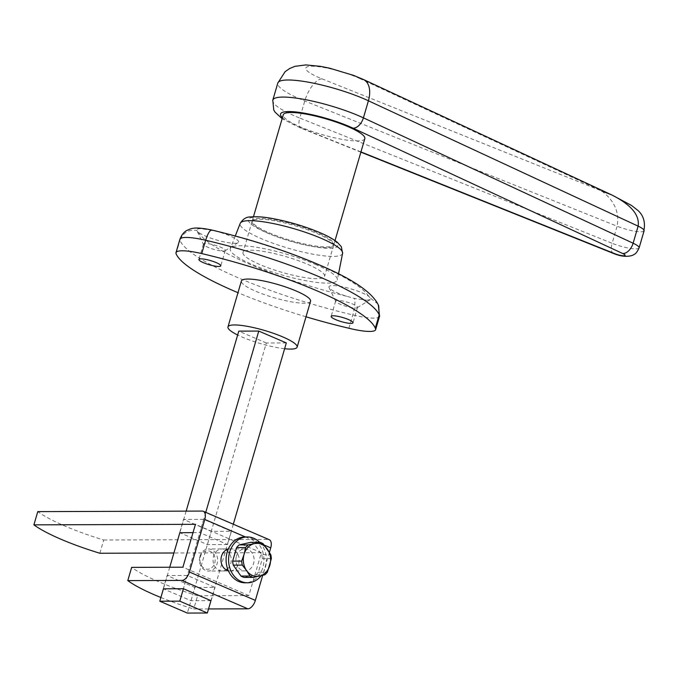 <?xml version="1.0" encoding="UTF-8"?>
<svg xmlns="http://www.w3.org/2000/svg" width="678" height="678" viewBox="0 0 678 678"><rect width="100%" height="100%" fill="white"/><g stroke="black" fill="none" stroke-linecap="round" stroke-linejoin="round"><path stroke-width="0.51" stroke-dasharray="3.39 2.54" d="M227.588 568.791A11.018 9.094 89.8 0 0 230.715 563.647A11.018 9.094 89.8 0 0 222.104 548.943A11.018 9.094 89.8 0 0 213.57 556.265A11.018 9.094 89.8 0 0 222.181 570.978A11.018 9.094 89.8 0 0 226.138 569.859M228.291 549.121A11.018 9.094 -90.2 0 1 230.037 548.909A11.018 9.094 -90.2 0 1 238.648 563.621A11.018 9.094 -90.2 0 1 230.113 570.952A11.018 9.094 -90.2 0 1 228.367 570.749M99.844 553.248L103.717 540.01A86.089 16.408 16.3 0 1 37.773 511.619M103.717 540.01L268.149 539.468L202.205 511.076M269.217 539.68A8.924 4.738 -66.7 0 0 268.149 539.468M269.42 552.316L262.691 575.342M208.527 608.946L193.73 608.997L197.603 595.759L248.843 595.589L261.377 552.723L173.899 553.002M203.663 519.356L183.518 519.424L211.29 531.374L231.435 531.306L203.663 519.356L199.798 532.594L227.562 544.553L231.435 531.306M197.603 595.759A86.089 16.408 16.3 0 1 131.659 567.367M160.889 597.496A86.089 16.408 -163.7 0 0 193.73 608.997M248.843 595.589L182.899 567.198M187.264 575.461L167.119 575.529L194.883 587.487L215.028 587.419L187.264 575.461L183.391 588.699M163.245 588.767L167.119 575.529M210.951 600.657L191.01 600.725L163.423 588.843M191.01 600.725L194.883 587.487M179.653 532.662L183.518 519.424M227.562 544.553L207.417 544.612L179.831 532.739M207.417 544.612L211.29 531.374M211.155 600.657L215.028 587.419M261.377 552.723L195.442 524.331M193.01 532.62L199.798 532.594M244.936 536.959A22.916 18.916 -90.2 0 1 262.844 567.562A22.916 18.916 -90.2 0 1 245.08 582.8M259.606 542.29A22.916 18.916 -90.2 0 1 265.327 567.554A22.916 18.916 -90.2 0 1 261.2 575.698M199.968 556.307A11.018 9.094 -90.2 0 1 208.51 548.985A11.018 9.094 -90.2 0 1 217.113 563.689A11.018 9.094 -90.2 0 1 208.578 571.02A11.018 9.094 -90.2 0 1 199.968 556.307M236.436 556.189A11.018 9.094 -90.2 0 1 244.97 548.866A11.018 9.094 -90.2 0 1 253.58 563.571A11.018 9.094 -90.2 0 1 245.046 570.901A11.018 9.094 -90.2 0 1 236.436 556.189M214.723 563.096A9.238 7.619 89.8 0 0 210.078 551.307A9.238 7.619 89.8 0 0 200.349 556.909A9.238 7.619 89.8 0 0 204.993 568.706A9.238 7.619 89.8 0 0 214.723 563.096M263.047 543.646L254.013 543.68L261.725 554.629L270.759 554.604M271.37 558.604L262.344 558.63L258.377 572.19L267.403 572.164M264.852 574.8L255.826 574.825L244.139 577.436M258.377 572.19A18.026 14.882 -90.2 0 1 255.826 574.825M261.725 554.629A18.026 14.882 -90.2 0 1 262.344 558.63M250.852 542.315A18.026 14.882 -90.2 0 1 254.013 543.68M284.616 348.729A36.027 6.865 16.3 0 1 242.207 337.093A36.027 6.865 16.3 0 1 237.647 335M310.558 301.235A36.027 6.865 16.3 0 1 290.845 301.752A36.027 6.865 16.3 0 1 255.631 291.193A36.027 6.865 16.3 0 1 241.393 281.014M315.253 264.335A55.749 10.628 16.3 0 1 337.33 279.912A55.749 10.628 16.3 0 1 307.193 280.955A55.749 10.628 16.3 0 1 252.301 264.539A55.749 10.628 16.3 0 1 230.325 248.623A55.749 10.628 16.3 0 1 261.183 248.072A55.749 10.628 16.3 0 1 315.253 264.335M355.45 308.015A11.39 2.17 -163.7 0 0 357.255 307.702A11.39 2.17 -163.7 0 0 357.518 307.397A11.39 2.17 -163.7 0 0 350.255 303.108A11.39 2.17 -163.7 0 0 337.729 300.388A11.39 2.17 -163.7 0 0 335.661 301.007A11.39 2.17 -163.7 0 0 335.712 301.405A11.39 2.17 -163.7 0 0 343.805 305.6A11.39 2.17 -163.7 0 0 355.45 308.015M366.849 300.218L370.307 299.625L370.705 298.379L368.663 296.252A21.806 4.153 -163.7 0 0 332.923 285.599A21.806 4.153 -163.7 0 0 329.059 287.54A21.806 4.153 -163.7 0 0 346.831 296.32L354.408 298.439L366.849 300.218M223.215 251.08A11.39 2.17 -163.7 0 0 225.028 250.767A11.39 2.17 -163.7 0 0 225.291 250.462A11.39 2.17 -163.7 0 0 218.028 246.173A11.39 2.17 -163.7 0 0 205.502 243.453A11.39 2.17 -163.7 0 0 203.425 244.072A11.39 2.17 -163.7 0 0 203.485 244.47A11.39 2.17 -163.7 0 0 211.578 248.673A11.39 2.17 -163.7 0 0 223.215 251.08M379.544 316.312A33.036 6.297 16.3 0 1 352.806 314.906A148.474 28.29 16.3 0 1 179.95 240.334C182.941 232.715 188.543 229.401 196.747 230.393L198.179 232.096A21.806 4.153 -163.7 0 0 215.053 239.529A21.806 4.153 -163.7 0 0 234.63 243.275A21.806 4.153 -163.7 0 0 238.097 242.682A21.806 4.153 -163.7 0 0 218.977 232.029L212.46 230.342L200.696 228.681C197.79 228.706 196.476 229.274 196.747 230.393L203.485 244.47M364.823 138.651A42.485 8.094 16.3 0 1 341.585 139.261A42.485 8.094 16.3 0 1 300.057 126.803A42.485 8.094 16.3 0 1 283.268 114.802M269.081 232.757A42.485 8.094 -163.7 0 0 310.6 245.207A42.485 8.094 -163.7 0 0 333.847 244.605A42.485 8.094 -163.7 0 0 317.05 232.596A42.485 8.094 -163.7 0 0 275.531 220.147A42.485 8.094 -163.7 0 0 252.284 220.757A42.485 8.094 -163.7 0 0 269.081 232.757M644.075 230.867A18.696 3.56 16.3 0 1 617.116 226.215C619.59 212.434 614.446 200.688 601.683 190.976L360.154 78.699A22.662 13.857 114.9 0 1 363.459 79.504M233.308 524.221L210.977 600.581M205.756 512.356L183.424 588.716M286.319 342.924L266.327 342.992L187.357 613.073M186.145 511.136L179.848 532.662M169.737 567.24L163.44 588.767M266.327 342.992L238.783 331.135M306.007 316.787A148.474 28.29 16.3 0 1 237.978 292.693M348.899 328.245L352.806 314.906C354.891 307.142 355.425 301.651 354.408 298.439M370.705 298.379L377.595 303.719L378.714 305.829M259.793 264.513A42.485 8.094 16.3 0 1 242.995 252.513A42.485 8.094 16.3 0 1 266.242 251.902A42.485 8.094 16.3 0 1 307.761 264.361A42.485 8.094 16.3 0 1 324.559 276.361A42.485 8.094 16.3 0 1 301.312 276.971A42.485 8.094 16.3 0 1 259.793 264.513M268.844 233.554A42.485 8.094 16.3 0 1 252.055 221.553A42.485 8.094 16.3 0 1 275.293 220.943A42.485 8.094 16.3 0 1 316.812 233.401A42.485 8.094 16.3 0 1 333.61 245.402A42.485 8.094 16.3 0 1 310.363 246.012A42.485 8.094 16.3 0 1 268.844 233.554M245.411 536.959L264.225 545.061M342.593 253.326A53.342 10.162 16.3 0 1 313.761 254.335A53.342 10.162 16.3 0 1 261.242 238.622A53.342 10.162 16.3 0 1 240.207 223.393M266.776 232.766A46.57 8.873 -163.7 0 0 329.305 248.284A46.57 8.873 -163.7 0 0 319.355 232.596A46.57 8.873 -163.7 0 0 256.826 217.079A46.57 8.873 -163.7 0 0 266.776 232.766M272.793 100.149A56.647 10.797 -163.7 0 0 299.778 118.065A11.331 5.051 -68.2 0 0 301.04 128.176A11.331 5.051 -68.2 0 0 302.134 128.337A45.316 8.636 16.3 0 1 282.421 117.684M613.387 253.411A11.331 5.051 111.8 0 1 612.124 243.292A18.696 3.56 -163.7 0 0 639.108 247.877M360.154 78.699A33.993 6.475 -163.7 0 0 311.956 66.232A33.993 6.475 -163.7 0 0 321.974 78.826A22.662 10.102 -68.2 0 0 304.769 100.98L299.778 118.065L612.124 243.292L617.116 226.215L304.769 100.98A56.647 10.797 16.3 0 1 277.794 83.072M360.95 151.914L302.134 128.337M321.974 78.826L601.683 190.976M176.043 253.674L179.95 240.334A34.841 6.636 16.3 0 1 179.882 239.351M211.926 230.054L212.46 230.342M198.179 232.096A134.312 25.595 -163.7 0 0 346.831 296.32M368.663 296.252A134.312 25.595 -163.7 0 0 218.977 232.029M230.037 548.909L222.104 548.943M230.113 570.952L222.181 570.978M244.97 548.866L208.51 548.985M245.046 570.901L208.578 571.02M338.534 273.819L337.33 279.912M357.518 307.397L353.018 322.787M357.255 307.702L370.307 299.625M225.291 250.462L220.782 265.852M225.028 250.767L238.097 242.682M333.847 244.605L335.025 240.563M252.284 220.757L253.47 216.714M360.874 152.169L301.04 128.176L282.133 118.692M643.82 230.791L643.998 230.13M203.425 244.072L198.925 259.462M335.712 301.405L329.059 287.54M335.661 301.007L331.161 316.397M377.595 303.719L378.341 304.973M235.283 235.969L230.325 248.623M252.055 221.553L242.995 252.513M333.61 245.402L324.559 276.361"/><path stroke-width="1.02" d="M228.367 570.749A11.018 9.094 -90.2 0 1 221.503 556.24A11.018 9.094 -90.2 0 1 228.291 549.121M264.225 545.061L270.725 547.858A8.924 4.738 -66.7 0 0 269.217 539.68L203.273 511.288A8.924 4.738 113.3 0 0 202.205 511.076L37.773 511.619L33.9 524.857A86.089 16.408 -163.7 0 0 99.844 553.248L173.899 553.002M270.725 547.858L269.42 552.316M262.691 575.342L255.36 600.394L189.425 572.003A8.924 4.738 113.3 0 1 181.924 580.427L127.786 580.605A86.089 16.408 -163.7 0 0 160.889 597.496M181.924 580.427L247.868 608.819A8.924 4.738 -66.7 0 0 255.36 600.394M247.868 608.819L208.527 608.946M203.273 511.288A8.924 4.738 113.3 0 1 204.781 519.467L189.425 572.003M33.9 524.857L195.442 524.331L182.899 567.198L131.659 567.367L127.786 580.605M226.138 569.859A11.018 9.094 89.8 0 0 227.588 568.791M163.423 588.843L183.391 588.699L210.951 600.657M179.831 532.739L193.01 532.62M261.2 575.698A22.916 18.916 -90.2 0 1 247.572 582.792L245.08 582.8A22.916 18.916 -90.2 0 1 227.172 552.206A22.916 18.916 -90.2 0 1 244.936 536.959L247.419 536.959A22.916 18.916 -90.2 0 1 259.606 542.29M247.572 582.792A22.916 18.916 -90.2 0 1 229.664 552.197A22.916 18.916 -90.2 0 1 247.419 536.959M250.852 542.315L259.886 542.29L254.462 543.587L248.199 544.892L239.173 544.917L250.852 542.315M253.174 577.402A18.026 14.882 -90.2 0 1 250.013 576.037L246.58 570.562A16.526 13.645 -90.2 0 1 244.088 554.307L241.69 561.087L232.656 561.121L236.622 547.553L245.648 547.527L244.088 554.307A16.526 13.645 -90.2 0 1 254.462 543.587A16.526 13.645 -90.2 0 1 267.327 549.121A16.526 13.645 -90.2 0 1 269.81 565.376A16.526 13.645 -90.2 0 1 259.437 576.097A16.526 13.645 -90.2 0 1 246.58 570.562L242.3 565.088L233.266 565.113L240.978 576.071A18.026 14.882 -90.2 0 0 244.139 577.436L253.174 577.402L264.852 574.8A18.026 14.882 -90.2 0 0 267.403 572.164L271.37 558.604A18.026 14.882 -90.2 0 0 270.759 554.604L263.047 543.646A18.026 14.882 -90.2 0 0 259.886 542.29M250.013 576.037L240.978 576.071M242.3 565.088A18.026 14.882 -90.2 0 1 241.69 561.087M245.648 547.527A18.026 14.882 -90.2 0 1 248.199 544.892M233.266 565.113A18.026 14.882 -90.2 0 1 232.656 561.121M236.622 547.553A18.026 14.882 -90.2 0 1 239.173 544.917M237.647 335A36.027 6.865 16.3 0 1 227.969 326.915A36.027 6.865 16.3 0 1 247.682 326.398A36.027 6.865 16.3 0 1 282.887 336.966A36.027 6.865 16.3 0 1 297.134 347.144A36.027 6.865 16.3 0 1 284.616 348.729M227.969 326.915L241.393 281.014A36.027 6.865 16.3 0 1 261.106 280.497A36.027 6.865 16.3 0 1 296.311 291.057A36.027 6.865 16.3 0 1 310.558 301.235L297.134 347.144M333.229 315.779A11.39 2.17 16.3 0 1 345.755 318.499A11.39 2.17 16.3 0 1 353.018 322.787A11.39 2.17 16.3 0 1 350.95 323.406A11.39 2.17 16.3 0 1 338.424 320.686A11.39 2.17 16.3 0 1 331.161 316.397A11.39 2.17 16.3 0 1 333.229 315.779M201.002 258.843A11.39 2.17 16.3 0 1 213.528 261.564A11.39 2.17 16.3 0 1 220.782 265.852A11.39 2.17 16.3 0 1 218.714 266.471A11.39 2.17 16.3 0 1 206.188 263.759A11.39 2.17 16.3 0 1 198.925 259.462A11.39 2.17 16.3 0 1 201.002 258.843M253.47 216.714L283.268 114.802A42.485 8.094 16.3 0 1 306.515 114.192A42.485 8.094 16.3 0 1 348.034 126.65A42.485 8.094 16.3 0 1 364.823 138.651L335.025 240.563M601.683 190.976L611.776 194.933C631.065 204.705 639.846 215.104 638.117 226.147A18.696 3.56 16.3 0 1 644.1 230.8L639.108 247.877A18.696 3.56 -163.7 0 0 633.125 243.224L363.416 117.853A11.331 6.933 114.9 0 1 353.043 128.167L622.751 253.538A11.331 6.933 -65.1 0 0 633.125 243.224L638.117 226.147L368.408 100.776L363.416 117.853A56.647 10.797 -163.7 0 0 306.295 99.819A56.647 10.797 -163.7 0 0 272.793 100.149L277.794 83.072A56.647 10.797 16.3 0 1 311.287 82.733A56.647 10.797 16.3 0 1 368.408 100.776A22.662 13.857 114.9 0 0 363.459 79.504L611.776 194.933L631.549 205.468L638.168 210.646C638.337 211.053 646.744 217.18 643.82 230.791M179.789 601.149L207.341 613.005L187.357 613.073L159.805 601.216L179.789 601.149L183.424 588.716M186.145 511.136L238.783 331.135L258.767 331.067L286.319 342.924L233.308 524.221M210.977 600.581L207.341 613.005M258.767 331.067L205.756 512.356M179.848 532.662L169.737 567.24M163.44 588.767L159.805 601.216M237.978 292.693A148.474 28.29 16.3 0 1 176.043 253.674A34.841 6.636 16.3 0 1 175.975 252.691A34.841 6.636 16.3 0 1 201.739 253.589A148.474 28.29 16.3 0 1 375.29 328.16A33.036 6.297 16.3 0 1 375.637 329.661A33.036 6.297 16.3 0 1 348.899 328.245A148.474 28.29 16.3 0 1 306.007 316.787M212.46 230.342C210.358 229.325 208.087 232.63 205.646 240.249A34.841 6.636 16.3 0 0 179.882 239.351C181.696 234.63 184.246 231.554 187.543 230.122C191.374 228.706 193.577 226.24 211.926 230.054L211.926 230.054C255.208 240.41 293.955 253.335 328.177 268.827C356.781 281.76 373.629 294.099 378.714 305.829L379.197 314.821L375.29 328.16M204.781 519.467L245.411 536.959M342.593 253.326L341.322 246.699L337.424 242.368C333.457 239.173 327.711 235.969 320.169 232.757C308.117 227.639 295.015 223.469 280.878 220.231C270.988 218.155 261.716 216.138 250.445 216.943C246.309 216.884 242.902 219.036 240.207 223.393A53.342 10.162 16.3 0 1 269.734 222.867A53.342 10.162 16.3 0 1 321.465 238.427A53.342 10.162 16.3 0 1 342.593 253.326L338.534 273.819M282.421 117.684A45.316 8.636 16.3 0 1 300.498 112.556A45.316 8.636 16.3 0 1 353.043 128.167M622.751 253.538A7.365 1.407 16.3 0 1 623.768 255.776A7.365 1.407 16.3 0 1 614.48 253.572A11.331 5.051 111.8 0 1 613.387 253.411C620.438 256.386 626.709 257.072 632.193 255.453L633.566 254.801C634.277 253.97 635.854 254.869 639.108 247.877M614.48 253.572L360.95 151.914M201.739 253.589L205.646 240.249A148.474 28.29 16.3 0 1 379.197 314.821A33.036 6.297 16.3 0 1 379.544 316.312L375.637 329.661M282.133 118.692L275.031 112.124L273.743 109.955L272.793 100.149M613.387 253.411L360.874 152.169M277.794 83.072L285.107 71.673L289.811 68.436L295.04 66.308L305.871 64.927L320.219 66.308L329.711 68.215L353.535 75.385L363.459 79.504M378.341 304.973L379.544 316.312M240.207 223.393L235.283 235.969M179.882 239.351L175.975 252.691"/></g></svg>
